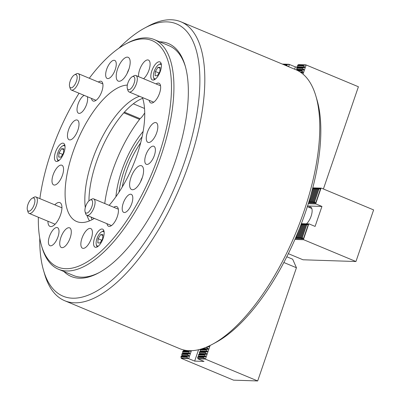 <?xml version="1.0" encoding="UTF-8"?>
<svg xmlns="http://www.w3.org/2000/svg" width="401" height="401" viewBox="0 0 401 401"><rect width="100%" height="100%" fill="white"/><g stroke="black" fill="none" stroke-linecap="round" stroke-linejoin="round"><path stroke-width="0.6" d="M123.819 112.831L139.563 119.393M159.633 41.814A126.2 52.371 112.6 0 1 185.107 65.553A126.2 52.371 112.6 0 1 175.132 161.844A126.2 52.371 112.6 0 1 98.671 272.87A126.2 52.371 112.6 0 1 63.879 271.492M38.361 217.247A122.641 50.897 -67.4 0 0 41.488 245.602A122.641 50.897 -67.4 0 0 43.99 252.389A122.641 50.897 -67.4 0 0 131.784 212.766A122.641 50.897 -67.4 0 0 165.839 55.208A122.641 50.897 -67.4 0 0 125.488 44.13L127.277 43.163A124.42 51.634 112.6 0 1 154.285 39.584A124.42 51.634 112.6 0 1 168.214 54.401A124.42 51.634 112.6 0 1 144.505 194.951A124.42 51.634 112.6 0 1 58.531 269.261L73.453 275.482A124.42 51.634 -67.4 0 0 99.573 272.374M315.893 96.09L317.041 99.994A147.528 61.223 112.6 0 1 305.382 212.56A147.528 61.223 112.6 0 1 215.999 342.354L212.415 344.289A151.082 62.696 -67.4 0 0 303.953 211.367A151.082 62.696 -67.4 0 0 315.893 96.09A151.082 62.696 -67.4 0 0 295.898 69.734L180.966 21.819A151.082 62.696 112.6 0 1 189.021 163.448A151.082 62.696 112.6 0 1 64.686 300.715A151.082 62.696 112.6 0 1 44.691 274.359L43.549 270.454A147.528 61.223 -67.4 0 0 106.987 284.139A147.528 61.223 -67.4 0 0 184.475 162.149A147.528 61.223 -67.4 0 0 144.586 28.1A147.528 61.223 -67.4 0 0 118.922 48.185M144.586 28.1L148.169 26.165A151.082 62.696 112.6 0 1 180.966 21.819M39.754 238.084A147.528 61.223 -67.4 0 0 43.549 270.454M185.387 66.546A124.42 51.634 -67.4 0 0 169.212 45.804L154.285 39.584M144.535 108.465L133.327 103.794M64.686 300.715L179.623 348.634A151.082 62.696 -67.4 0 0 212.415 344.289M119.027 192.164A53.323 22.13 112.6 0 1 124.089 170.766A53.323 22.13 112.6 0 1 142.104 136.821M140.706 142.726A51.544 21.388 -67.4 0 0 126.365 171.412A51.544 21.388 -67.4 0 0 122.24 187.016M115.919 196.721A58.656 24.341 112.6 0 1 121.754 170.686A58.656 24.341 112.6 0 1 143.152 131.408M104.746 203.507A83.097 34.481 112.6 0 1 112.541 170.956A83.097 34.481 112.6 0 1 140.235 118.536A10.667 4.426 -67.4 0 0 143.869 114.115A83.097 34.481 112.6 0 1 144.746 113.112M134.119 83.213A7.108 2.952 -67.4 0 0 132.2 76.751A7.108 2.952 -67.4 0 0 127.889 83.007A7.108 2.952 -67.4 0 0 127.328 88.431A7.108 2.952 -67.4 0 0 130.385 89.092A7.108 2.952 -67.4 0 0 134.119 83.213M132.2 76.751L133.989 75.784A8.887 3.689 112.6 0 1 135.919 75.528A8.887 3.689 112.6 0 1 136.39 83.859A8.887 3.689 112.6 0 1 129.077 91.934A8.887 3.689 112.6 0 1 127.904 90.385L127.328 88.431M161.423 65.087A7.819 3.243 -67.4 0 0 158.931 64.551A7.819 3.243 -67.4 0 0 154.626 70.295A7.819 3.243 -67.4 0 0 153.578 77.398A7.819 3.243 -67.4 0 0 153.733 77.834A7.819 3.243 -67.4 0 0 155.708 78.791M154.48 79.669A8.887 3.689 112.6 0 1 154.099 79.062A8.887 3.689 112.6 0 1 153.919 78.571L153.578 77.398M157.919 67.348L155.372 71.473L155.072 75.669L157.317 75.744L159.869 71.619L160.169 67.423L157.919 67.348L160.109 68.26M158.931 64.551L160.009 63.975A8.887 3.689 112.6 0 1 161.182 63.599M159.022 72.992L155.372 71.473M132.36 195.508A9.774 4.055 -67.4 0 0 131.262 194.345A9.774 4.055 -67.4 0 0 124.51 200.179A9.774 4.055 -67.4 0 0 122.646 211.227A9.774 4.055 -67.4 0 0 123.739 212.39A9.774 4.055 -67.4 0 0 130.495 206.55A9.774 4.055 -67.4 0 0 132.36 195.508M84.19 95.378A9.774 4.055 -67.4 0 0 80.185 99.533A9.774 4.055 -67.4 0 0 78.566 113.257A9.774 4.055 -67.4 0 0 84.471 108.932A9.774 4.055 -67.4 0 0 87.308 96.676M147.939 150.586A9.774 4.055 -67.4 0 0 146.32 164.31A9.774 4.055 -67.4 0 0 152.225 159.989A9.774 4.055 -67.4 0 0 153.844 146.265A9.774 4.055 -67.4 0 0 147.939 150.586M96.726 233.462A9.774 4.055 -67.4 0 0 95.107 247.186A9.774 4.055 -67.4 0 0 101.012 242.861A9.774 4.055 -67.4 0 0 102.631 229.141A9.774 4.055 -67.4 0 0 96.726 233.462M51.559 231.973A9.774 4.055 -67.4 0 0 49.94 245.698A9.774 4.055 -67.4 0 0 55.844 241.372A9.774 4.055 -67.4 0 0 57.463 227.653A9.774 4.055 -67.4 0 0 51.559 231.973M57.604 147.608A9.774 4.055 -67.4 0 0 55.985 161.332A9.774 4.055 -67.4 0 0 61.889 157.012A9.774 4.055 -67.4 0 0 63.508 143.287A9.774 4.055 -67.4 0 0 57.604 147.608M108.816 64.736A9.774 4.055 -67.4 0 0 107.197 78.461A9.774 4.055 -67.4 0 0 113.102 74.135A9.774 4.055 -67.4 0 0 114.721 60.411A9.774 4.055 -67.4 0 0 108.816 64.736M153.984 66.225A9.774 4.055 -67.4 0 0 152.365 79.949A9.774 4.055 -67.4 0 0 158.27 75.624A9.774 4.055 -67.4 0 0 159.889 61.899A9.774 4.055 -67.4 0 0 153.984 66.225M47.955 221.247A12.887 5.348 -67.4 0 0 49.99 226.415A12.887 5.348 -67.4 0 0 57.774 220.715A12.887 5.348 -67.4 0 0 59.909 202.625A12.887 5.348 -67.4 0 0 54.787 204.836M120.375 63.012A12.887 5.348 -67.4 0 0 118.24 81.102A12.887 5.348 -67.4 0 0 126.019 75.403A12.887 5.348 -67.4 0 0 128.155 57.313A12.887 5.348 -67.4 0 0 120.375 63.012M128.967 69.032A12.887 5.348 -67.4 0 0 127.132 73.423M133.774 171.473A12.887 5.348 -67.4 0 0 131.638 189.563A12.887 5.348 -67.4 0 0 139.418 183.869A12.887 5.348 -67.4 0 0 141.553 165.778A12.887 5.348 -67.4 0 0 133.774 171.473M142.36 177.498A12.887 5.348 -67.4 0 0 140.53 181.889M55.438 169.944A10.667 4.426 -67.4 0 0 53.674 184.916A10.667 4.426 -67.4 0 0 60.115 180.199A10.667 4.426 -67.4 0 0 61.879 165.232A10.667 4.426 -67.4 0 0 55.438 169.944M70.897 124.801A10.667 4.426 -67.4 0 0 69.132 139.769A10.667 4.426 -67.4 0 0 75.568 135.057A10.667 4.426 -67.4 0 0 77.338 120.084A10.667 4.426 -67.4 0 0 70.897 124.801M91.498 98.425A10.667 4.426 -67.4 0 0 93.077 101.022A10.667 4.426 -67.4 0 0 99.518 96.305A10.667 4.426 -67.4 0 0 101.283 81.333A10.667 4.426 -67.4 0 0 98.35 82.025M143.578 78.721A10.667 4.426 -67.4 0 0 146.656 75.032A10.667 4.426 -67.4 0 0 148.42 60.06A10.667 4.426 -67.4 0 0 141.979 64.777A10.667 4.426 -67.4 0 0 138.571 76.636M149.197 100.325A10.667 4.426 -67.4 0 0 150.776 102.922A10.667 4.426 -67.4 0 0 157.217 98.205A10.667 4.426 -67.4 0 0 158.981 83.238A10.667 4.426 -67.4 0 0 156.054 83.924M149.713 127.398A10.667 4.426 -67.4 0 0 147.949 142.37A10.667 4.426 -67.4 0 0 154.39 137.653A10.667 4.426 -67.4 0 0 156.154 122.681A10.667 4.426 -67.4 0 0 149.713 127.398M106.972 223.693A10.667 4.426 -67.4 0 0 108.546 226.264A10.667 4.426 -67.4 0 0 114.987 221.547A10.667 4.426 -67.4 0 0 116.751 206.575A10.667 4.426 -67.4 0 0 113.799 207.282M84.295 233.262A10.667 4.426 -67.4 0 0 82.526 248.234A10.667 4.426 -67.4 0 0 88.967 243.517A10.667 4.426 -67.4 0 0 90.736 228.55A10.667 4.426 -67.4 0 0 84.295 233.262M63.173 232.57A10.667 4.426 -67.4 0 0 61.408 247.537A10.667 4.426 -67.4 0 0 67.849 242.821A10.667 4.426 -67.4 0 0 69.614 227.853A10.667 4.426 -67.4 0 0 63.173 232.57M58.531 269.261A124.42 51.634 112.6 0 1 44.596 254.445A124.42 51.634 112.6 0 1 42.06 247.557L41.488 245.602M139.488 96.275A70.651 29.318 -67.4 0 0 100.155 141.192A70.651 29.318 -67.4 0 0 85.288 207.593M86.972 215.357A70.651 29.318 -67.4 0 0 88.085 218.214A70.651 29.318 -67.4 0 0 89.518 220.876M142.691 98.32A70.651 29.318 -67.4 0 0 88.947 200.871M91.092 217.071A70.651 29.318 -67.4 0 0 92.095 219.683M127.338 85.082A73.373 30.451 -67.4 0 0 79.428 136.114A73.373 30.451 -67.4 0 0 68.466 212.786A73.373 30.451 -67.4 0 0 78.33 222.079A73.373 30.451 -67.4 0 0 94.325 218.42M125.488 44.13A122.641 50.897 -67.4 0 0 89.298 78.25M79.042 93.233A122.641 50.897 -67.4 0 0 39.869 198.62M109.147 205.342A73.373 30.451 -67.4 0 0 142.425 97.498M104.16 232.329A7.819 3.243 -67.4 0 0 101.674 231.793A7.819 3.243 -67.4 0 0 100.821 232.385A7.819 3.243 -67.4 0 0 96.315 244.64A7.819 3.243 -67.4 0 0 98.451 246.029M97.222 246.906A8.887 3.689 112.6 0 1 96.661 245.813L96.315 244.64M102.611 238.861L102.912 234.66L100.661 234.585L98.115 238.71L97.814 242.911L100.06 242.986L102.611 238.861M101.674 231.793L102.746 231.212A8.887 3.689 112.6 0 1 103.924 230.836M101.764 240.229L98.115 238.71M102.851 235.497L100.661 234.585M65.042 146.475A7.819 3.243 -67.4 0 0 62.551 145.939A7.819 3.243 -67.4 0 0 57.814 152.821A7.819 3.243 -67.4 0 0 57.193 158.786A7.819 3.243 -67.4 0 0 59.328 160.179M62.551 145.939L63.624 145.357A8.887 3.689 112.6 0 1 64.802 144.987M58.691 157.057L60.937 157.132L63.488 153.007L63.789 148.806L61.538 148.736L58.992 152.861L58.691 157.057M58.1 161.057A8.887 3.689 112.6 0 1 57.538 159.959L57.193 158.786M62.641 154.38L58.992 152.861M63.729 149.648L61.538 148.736M86.491 213.137A7.108 2.952 -67.4 0 0 91.884 206.58A7.108 2.952 -67.4 0 0 91.047 199.818A7.108 2.952 -67.4 0 0 89.959 200.119A7.108 2.952 -67.4 0 0 86.045 205.342A7.108 2.952 -67.4 0 0 85.092 211.798A7.108 2.952 -67.4 0 0 86.491 213.137M89.959 200.119L91.754 199.152A8.887 3.689 112.6 0 1 93.112 198.776A8.887 3.689 112.6 0 1 93.679 198.896A8.887 3.689 112.6 0 1 93.919 207.873A8.887 3.689 112.6 0 1 87.413 215.422A8.887 3.689 112.6 0 1 86.842 215.302A8.887 3.689 112.6 0 1 85.664 213.748L85.092 211.798M27.945 204.47A7.108 2.952 -67.4 0 0 27.383 209.898A7.108 2.952 -67.4 0 0 30.441 210.555A7.108 2.952 -67.4 0 0 34.175 204.675A7.108 2.952 -67.4 0 0 32.25 198.214A7.108 2.952 -67.4 0 0 27.945 204.47M32.25 198.214L34.04 197.247A8.887 3.689 112.6 0 1 35.97 196.991A8.887 3.689 112.6 0 1 36.446 205.327A8.887 3.689 112.6 0 1 29.133 213.397A8.887 3.689 112.6 0 1 27.955 211.848L27.383 209.898M75.578 74.551A7.108 2.952 -67.4 0 0 74.491 74.852A7.108 2.952 -67.4 0 0 70.571 80.075A7.108 2.952 -67.4 0 0 69.619 86.531A7.108 2.952 -67.4 0 0 71.017 87.869A7.108 2.952 -67.4 0 0 76.411 81.313A7.108 2.952 -67.4 0 0 75.578 74.551M74.491 74.852L76.28 73.884A8.887 3.689 112.6 0 1 77.639 73.508A8.887 3.689 112.6 0 1 78.21 73.629A8.887 3.689 112.6 0 1 78.451 82.606A8.887 3.689 112.6 0 1 71.939 90.155A8.887 3.689 112.6 0 1 71.368 90.035A8.887 3.689 112.6 0 1 70.195 88.486L69.619 86.531M298.018 70.736L301.657 70.857L301.853 70.28L296.755 70.11M296.399 69.949L296.94 69.258L296.865 67.589L302.71 67.779L302.509 68.36L303.873 69.488L303.677 70.06L301.853 70.28M296.67 68.165L302.509 68.36M303.026 74.14L306.163 64.972L303.562 65.283L303.367 65.859L304.73 66.992L304.534 67.563L302.71 67.779M323.406 188.981L358.404 86.751L306.163 64.972M301.657 70.857L303.021 71.985L302.825 72.556L301.251 72.746M296.865 67.589L297.602 67.333L297.722 65.092L303.562 65.283M297.527 65.669L303.367 65.859M297.722 65.092L298.625 64.611L305.712 64.842M297.798 66.987L295.392 66.912L288.966 64.29L286.82 64.731L286.625 65.308L287.983 66.436M294.61 69.198L295.392 66.912M288.635 66.706L289.422 64.421M285.166 65.263L286.625 65.308M283.647 64.626L286.82 64.731M282.314 64.07L288.966 64.29M308.69 207.192A9.774 4.055 112.6 0 1 309.963 206.891A9.774 4.055 112.6 0 1 310.595 207.021A9.774 4.055 112.6 0 1 311.662 214.314A9.774 4.055 112.6 0 1 306.489 223.843M297.753 232.786L296.224 237.242L296.494 237.252L299.517 228.42M312.59 188.635L313.888 188.219L312.755 188.961L313.026 188.971L310.389 196.665M312.755 188.961L311.617 192.285M300.981 224.68L302.8 224.054L301.667 224.796L301.938 224.801L297.662 237.287L297.392 237.277L297.722 238.876L296.494 237.252M301.667 224.796L297.392 237.277M313.026 188.971L315.056 188.259L313.923 189.001L314.194 189.011L309.918 201.497L309.647 201.487L309.978 203.081L308.895 201.703M313.923 189.001L309.647 201.487M301.938 224.801L303.968 224.089L302.835 224.831L303.106 224.841L298.83 237.327L298.56 237.317L298.89 238.911L297.662 237.287M302.835 224.831L298.56 237.317M314.194 189.011L316.224 188.3L315.091 189.041L315.361 189.051L311.086 201.533L310.815 201.528L311.146 203.122L309.918 201.497M315.091 189.041L310.815 201.528M303.106 224.841L305.136 224.129L304.003 224.871L304.274 224.881L299.998 237.367L299.727 237.357L300.063 238.951L298.83 237.327M304.003 224.871L299.727 237.357M315.361 189.051L317.392 188.335L316.259 189.077L316.529 189.087L312.254 201.573L311.983 201.563L312.314 203.157L311.086 201.533M316.259 189.077L311.983 201.563M304.274 224.881L306.304 224.169L305.171 224.911L305.442 224.916L301.166 237.402L300.895 237.397L301.231 238.991L299.998 237.367M305.171 224.911L300.895 237.397M316.529 189.087L318.559 188.375L317.427 189.117L317.697 189.127L313.422 201.613L313.151 201.603L313.482 203.197L312.254 201.573M317.427 189.117L313.151 201.603M294.92 239.452L303.707 239.743L302.334 237.442L302.063 237.432L302.399 239.026L302.128 239.021L301.166 237.402M288.334 253.668L302.996 259.778L355.948 261.522L303.707 239.743M302.399 239.026L302.128 239.021L302.294 238.535M301.231 238.991L300.961 238.981L301.126 238.5M300.063 238.951L299.793 238.941L299.958 238.46M298.89 238.911L298.625 238.906L298.79 238.42M297.722 238.876L297.457 238.866L297.622 238.384M296.224 237.242L296.555 238.836L295.652 237.758M296.555 238.836L296.289 238.826L296.454 238.344M295.326 238.51L295.121 238.79L295.387 238.795M305.442 224.916L307.472 224.204L306.339 224.946L306.61 224.956L302.334 237.442M306.339 224.946L302.063 237.432M301.211 224.064L301.632 224.014L301.101 224.359M301.281 224.239L301.632 224.014M302.449 224.279L302.8 224.054M303.617 224.319L303.968 224.089M304.785 224.354L305.136 224.129M305.958 224.395L306.304 224.169M307.126 224.435L307.472 224.204M306.61 224.956L309.121 223.928L315.091 226.42L321.933 206.44L315.963 203.954L314.59 201.648L314.319 201.643L314.65 203.237L314.384 203.227L313.422 201.613M301.362 223.673L309.121 223.928M307.562 205.969L321.933 206.44M308.279 203.698L315.963 203.954M314.65 203.237L314.384 203.227L314.549 202.746M313.482 203.197L313.216 203.187L313.382 202.705M312.314 203.157L312.048 203.152L312.214 202.67M311.146 203.122L310.88 203.112L311.046 202.63M309.978 203.081L309.712 203.071L309.878 202.59M308.68 202.41L308.81 203.041L308.504 202.971M308.81 203.041L308.544 203.036L308.71 202.555M317.697 189.127L319.727 188.415L318.594 189.157L318.865 189.167L314.59 201.648M318.594 189.157L314.319 201.643M312.79 187.853L321.376 188.139L373.617 209.918L355.948 261.522M313.537 188.45L313.888 188.219M314.705 188.49L315.056 188.259M315.873 188.525L316.224 188.3M317.041 188.565L317.392 188.335M318.209 188.605L318.559 188.375M319.376 188.64L319.727 188.415M318.865 189.167L321.376 188.139M320.965 188.345L315.777 203.497M308.71 224.134L303.522 239.287M208.936 346.043L208.936 346.775L207.111 346.995L206.916 347.572L205.507 347.527M207.111 346.995L206.821 346.985M206.916 347.572L208.279 348.705L208.084 349.271L206.254 349.492L206.059 350.068L200.219 349.878L200.415 349.301L201.187 349.02M206.254 349.492L200.415 349.301M190.681 350.649L190.485 351.221L188.66 351.436L188.46 352.018L182.62 351.822L182.816 351.246L183.548 350.99L183.628 349.933M188.66 351.436L182.816 351.246M206.059 350.068L207.422 351.201L207.227 351.772L205.402 351.993L205.207 352.569L199.362 352.374L199.563 351.797L200.294 351.542L200.219 349.878M205.402 351.993L199.563 351.797M188.46 352.018L189.823 353.146L189.628 353.717L187.803 353.938L187.608 354.514L181.763 354.319L181.964 353.742L182.696 353.487L182.62 351.822M187.803 353.938L181.964 353.742M205.207 352.569L206.57 353.697L206.375 354.268L204.545 354.489L204.35 355.065L198.51 354.87L199.633 353.466L199.362 352.374M204.545 354.489L198.706 354.294M283.838 262.495L296.439 267.748L257.678 380.95L233.537 380.153L181.297 358.374L180.911 356.815L182.034 355.411L181.763 354.319M187.608 354.514L188.971 355.642L188.776 356.213L186.946 356.434L186.751 357.01L180.911 356.815M186.946 356.434L181.107 356.238M186.751 357.01L188.239 358.489L194.665 361.106L204.009 361.416L197.899 358.805L197.653 357.371L197.853 356.79L198.585 356.534L198.51 354.87M191.407 350.685L188.696 358.619M198.565 349.717L194.665 361.106M204.35 355.065L205.713 356.193L205.518 356.765L203.693 356.985L203.492 357.562L197.653 357.371M203.693 356.985L197.853 356.79M210.129 345.467L205.437 359.171L257.678 380.95M203.492 357.562L205.437 359.171M296.439 267.748L292.67 259.206L286.795 256.755M204.986 359.04L197.899 358.805M188.239 358.489L181.152 358.253M298.454 64.837L305.387 65.062M282.916 64.325L288.645 64.511M297.602 67.333L304.534 67.563M297.798 66.761L304.73 66.992M296.745 69.829L303.677 70.06M296.94 69.258L303.873 69.488M300.895 72.491L302.825 72.556M299.993 71.884L303.021 71.985M308.374 224.234L303.296 239.056M320.63 188.445L315.552 203.267M188.114 358.138L181.182 357.913M204.856 358.689L197.924 358.464M205.713 356.193L198.781 355.963M205.518 356.765L198.585 356.534M188.971 355.642L182.034 355.411M188.776 356.213L181.838 355.983M206.57 353.697L199.633 353.466M206.375 354.268L199.437 354.038M189.823 353.146L182.891 352.915M189.628 353.717L182.696 353.487M207.422 351.201L200.49 350.97M207.227 351.772L200.294 351.542M187.066 350.529L183.743 350.419M190.485 351.221L183.548 350.99M208.279 348.705L202.781 348.519M208.084 349.271L201.147 349.045M209.132 346.203L208.625 346.188M208.936 346.775L207.427 346.725M135.919 75.528L160.555 85.799M129.077 91.934L153.728 102.215M307.351 206.63L311.813 208.49M301.457 223.432L302.088 223.698M93.679 198.896L118.33 209.172M86.842 215.302L111.478 225.573M29.133 213.397L55.092 224.224M35.97 196.991L61.944 207.823M71.368 90.035L96.029 100.315M124.425 112.155L140.109 118.691M78.21 73.629L102.856 83.904"/></g></svg>
